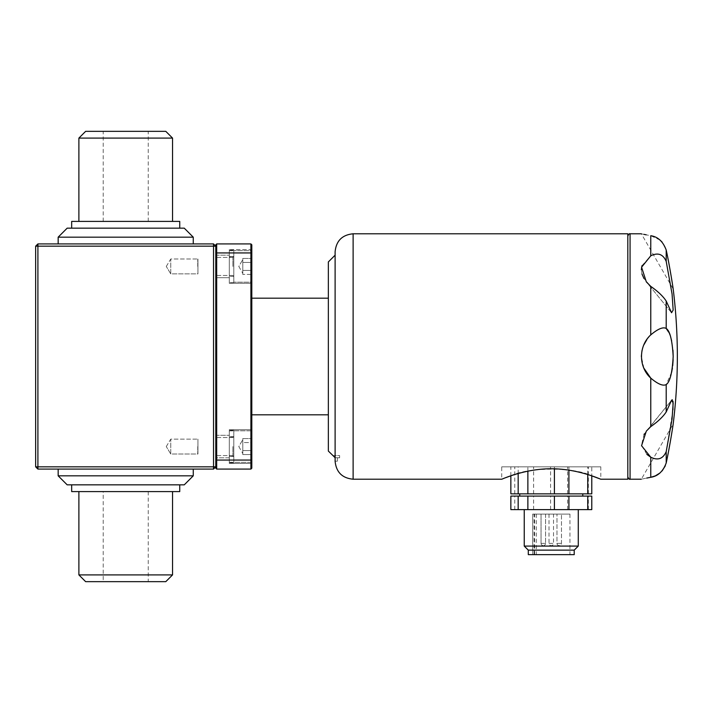 <?xml version="1.0" encoding="UTF-8"?>
<svg xmlns="http://www.w3.org/2000/svg" width="713" height="713" viewBox="0 0 713 713"><rect width="100%" height="100%" fill="white"/><g stroke="black" fill="none" stroke-linecap="round" stroke-linejoin="round"><path stroke-width="0.53" stroke-dasharray="3.56 2.67" d="M37.905 469.083L35.65 466.828L37.905 466.828L37.905 469.083L213.526 469.083L213.526 466.828L37.905 466.828L37.905 246.172L213.526 246.172L213.526 243.917L37.905 243.917L37.905 246.172L35.65 246.172L37.905 243.917M125.711 469.083L58.163 469.083L125.711 469.083M71.674 491.596L179.747 491.596M78.885 574.901L172.546 574.901M85.631 131.344L165.79 131.344M125.711 131.344L148.233 131.344L125.711 131.344M125.711 243.917L58.163 243.917L125.711 243.917M213.526 243.917L215.781 246.172L215.781 466.828L215.781 464.555L215.781 466.828L213.526 469.083M215.781 266.439L215.781 257.429L215.781 266.439M215.781 277.696L215.781 255.183L215.781 277.696L215.781 255.183L215.781 277.696L229.283 277.696L229.283 250.227L229.283 282.651L229.283 250.753L229.283 277.696L229.283 255.468L229.283 256.76L233.793 256.76L233.793 276.341L233.793 250.227L233.793 282.651L233.793 250.227L233.793 282.651L233.793 250.753L233.793 276.341L233.793 256.528L229.283 256.68L229.283 250.227L229.283 282.651L229.283 250.753L229.283 276.341L229.283 256.528L233.793 256.68L229.283 256.76L229.283 276.341L229.283 255.183L229.283 277.696L215.781 277.696M215.781 446.561L215.781 455.571L215.781 446.561M215.781 457.817L215.781 435.304L215.781 457.817L215.781 435.304L215.781 457.817L229.283 457.817L229.283 430.349L229.283 462.773L229.283 430.349L229.283 462.773L229.283 430.884L229.283 436.891L233.793 436.891L233.793 462.773L233.793 430.349L233.793 462.773L233.793 430.884L233.793 436.891L229.283 436.811L229.283 457.817L229.283 435.304L229.283 457.532L229.283 456.24L233.793 456.32L229.283 456.32L229.283 457.817L215.781 457.817M671.717 279.523L666.2 250.022L662.083 242.055M659.971 240.014L650.764 235.709L646.228 234.827M673.108 288.48L672.404 283.819M643.928 234.354L641.335 233.793L673.179 288.952M646.851 339.629L650.764 334.887C657.903 328.871 663.054 326.723 666.2 328.452L666.2 301.046C663.072 296.269 657.921 291.376 650.764 286.376L643.999 278.56M668.616 332.106L670.701 337.231M671.628 340.743L672.956 350.235M673.179 356.5L673.125 359.726M672.715 365.537L672.395 368.033M671.628 372.257L666.2 384.548C663.072 386.277 657.921 384.138 650.764 378.113L650.764 426.624C657.903 421.633 663.054 416.749 666.2 411.954L671.548 400.251L646.335 431.124L650.764 426.624M643.928 368.238L641.335 356.5M641.976 350.618L643.928 344.762M215.781 244.817L215.781 246.172L213.526 246.172L213.526 466.828L215.781 466.828L215.781 468.183M67.174 228.16L184.257 228.16M125.711 228.16L71.674 228.16L125.711 228.16M85.631 581.656L165.79 581.656M125.711 581.656L148.233 581.656L125.711 581.656M71.674 221.404L179.747 221.404M125.711 221.404L172.546 221.404L125.711 221.404M78.885 138.099L172.546 138.099M58.163 475.829L193.259 475.829M67.174 484.84L184.257 484.84M58.163 237.171L193.259 237.171M125.711 484.84L71.674 484.84L125.711 484.84M552.851 514.109L549.01 514.109L552.851 514.109M544.892 514.109L541.051 514.109L544.892 514.109M560.81 514.109L556.969 514.109L560.81 514.109M534.064 514.109L536.31 514.109L532.7 514.109L534.064 514.109L534.064 554.643L536.31 554.643L532.7 554.643L532.7 514.109L569.945 514.109L532.709 514.109L532.709 554.643L569.945 554.643L534.064 554.643M574.223 554.643L528.297 554.643M574.223 550.133L528.297 550.133M578.279 546.087L524.242 546.087M532.156 509.608L578.279 509.608L532.156 509.608M591.781 509.608L510.856 509.608M588.35 509.608L588.35 496.096L591.781 496.096M588.35 496.096L510.856 496.096M528.975 496.096L582.779 496.096L528.975 496.096M528.975 493.851L582.779 493.851L528.975 493.851M591.781 493.851L510.856 493.851M587.744 474.546L587.744 466.828L591.781 466.828L591.781 475.856C574.125 466.757 527.192 467.14 510.143 476.061M627.814 479.207L627.814 233.793M505.562 477.719L501.729 479.207L501.729 466.828L600.801 466.828L501.729 466.828M600.801 466.828L600.801 479.207M335.11 251.805L335.11 461.195L335.11 457.728L337.365 457.728L335.11 457.728L335.11 255.183M229.283 429.681L229.283 463.45L229.283 429.681L229.283 463.45L229.283 429.681L251.805 429.681L251.805 463.45L251.805 429.681L251.805 463.45L251.805 429.681L229.283 429.681M666.2 250.022L666.2 261.377L672.074 294.104L673.161 310.102L671.548 312.749L666.2 301.046M665.318 465.821L667.056 458.86M668.339 452.416L668.66 450.732M670.514 440.581L670.719 439.386M671.601 434.146L673.179 424.048L641.335 479.207L646.682 478.075M672.341 399.735L673.027 401.267M672.956 409.77L666.2 451.623C663.072 458.842 657.921 460.696 650.764 457.202L650.577 457.086M666.2 384.548L666.2 411.954M659.98 472.977L662.11 470.919M641.958 265.717L650.764 255.798C657.903 252.295 663.054 254.149 666.2 261.377M328.354 261.929L328.354 451.071M328.354 298.186L328.354 414.814L328.354 298.186M641.976 274.006L641.335 269.728M35.65 246.172L35.65 466.828M216.681 469.083L216.681 243.917M251.805 252.928L250.905 252.928L250.905 469.083L251.805 468.183L251.805 244.817L250.905 243.917L250.905 252.928L215.781 252.928M229.283 249.55L229.283 283.319L229.283 249.55L251.805 249.55L251.805 283.319L251.805 249.55L251.805 283.319L251.805 249.55L229.283 249.55L229.283 283.319L229.283 249.55M251.805 356.5L251.805 414.814L251.805 356.5M627.814 356.5L627.814 236.039L627.814 356.5M646.896 454.413L641.486 445.304L644.026 434.404M644.32 433.923L671.548 400.251M332.855 455.571L339.611 455.571L339.611 457.719L335.11 457.719L339.611 457.817L339.611 455.571L332.962 455.571M337.365 457.728L337.365 461.195L337.365 457.728M229.283 462.247L233.793 462.247M229.283 462.345L233.793 462.345L233.793 430.804L233.793 462.327L250.905 462.327L250.905 430.804L250.905 462.327L250.905 430.804L250.905 462.327L251.805 461.427L251.805 431.704L251.805 461.427L251.805 431.704L251.805 461.427L250.905 462.327L233.793 462.327M242.794 452.55L242.794 446.561L242.794 454.546L251.805 454.546L251.805 442.568L251.805 454.546L251.805 442.568L251.805 454.546L242.794 454.546L242.794 440.572L242.794 446.561L242.794 442.568L251.805 442.568L251.805 438.575L251.805 442.568L242.794 442.568L242.794 450.554L251.805 450.554L242.794 450.554L242.794 453.477L242.794 446.561L242.794 454.546L242.794 439.645L242.794 442.568L251.805 442.568L251.805 438.575L251.805 442.568L242.794 442.568L242.794 446.561L242.794 440.572L242.794 450.554L251.805 450.554L242.794 450.554L242.794 452.55M242.794 438.575L251.805 438.575L242.794 438.575L242.794 442.568L242.794 438.575M229.283 250.753L233.793 250.753L229.283 250.753M229.283 250.655L233.793 250.655L233.793 282.196L233.793 250.673L229.283 250.655M242.794 272.428L242.794 266.439L242.794 274.425L251.805 274.425L251.805 262.446L251.805 274.425L251.805 262.446L251.805 270.432L242.794 270.432L242.794 260.45L242.794 266.439L242.794 262.446L251.805 262.446L251.805 258.454L251.805 262.446L251.805 258.454L251.805 262.446L242.794 262.446L242.794 272.428L242.794 270.432L251.805 270.432L251.805 274.425L242.794 274.425L242.794 259.523L242.794 273.355L242.794 270.432L251.805 270.432L242.794 270.432L242.794 266.439L242.794 272.428M251.805 266.439L251.805 251.573L251.805 266.439M242.794 258.454L251.805 258.454L242.794 258.454L242.794 262.446L251.805 262.446L242.794 262.446L242.794 259.523L242.794 266.439L242.794 258.454M229.283 430.884L233.793 430.884M229.283 430.786L250.905 430.804L251.805 431.704L250.905 430.804L233.793 430.804M514.777 493.851L514.777 466.828L510.856 466.828L587.744 466.828M588.35 493.851L588.35 466.828L591.781 466.828M588.35 466.828L514.777 466.828M568.912 470.143L568.912 466.828M554.402 468.815L554.402 466.828M527.87 471.177L527.87 466.828M518.164 473.548L518.164 466.828M510.856 475.821L510.856 466.828M533.618 493.851L533.618 466.828M550.579 493.851L550.579 466.828M567.593 493.851L567.593 466.828M514.777 509.608L514.777 496.096M533.618 509.608L533.618 496.096M550.579 509.608L550.579 496.096M567.593 509.608L567.593 496.096M103.198 491.596L148.233 491.596L103.198 491.596L103.198 581.656M534.634 554.643L534.634 514.109M170.746 273.863L170.746 259.006L170.746 273.863L197.947 273.863L197.947 259.006L197.947 273.863L197.947 259.006L197.947 273.863L170.746 273.863L170.746 259.006L170.746 273.863L166.281 266.439L170.746 273.863M197.759 266.439L197.759 259.184L197.759 266.439M170.746 453.994L170.746 439.137L170.746 453.994L197.947 453.994L197.947 439.137L197.947 453.994L197.947 439.137L197.947 453.994L170.746 453.994L170.746 439.137L170.746 453.994L166.281 446.561L170.746 453.994M197.759 446.561L197.759 453.816L197.759 446.561M650.764 286.376L650.764 334.887M353.122 479.207L353.122 233.793M666.2 451.623L666.2 462.978M650.764 235.709L650.764 255.798M650.764 457.202L650.764 477.291M251.805 460.072L215.781 460.072M630.069 479.207L630.069 233.793M232.893 446.561L232.893 455.571L232.893 446.561M250.905 266.439L250.905 250.673L250.905 266.439M232.893 266.439L232.893 257.429L232.893 266.439M544.892 543.377L541.051 543.377L544.892 543.377M560.81 543.377L556.969 543.377L560.81 543.377M557.628 543.377L556.969 543.377L557.628 543.377M541.711 543.377L541.051 543.377L541.711 543.377M552.851 543.377L549.67 543.377L552.851 543.377M549.67 543.377L549.01 543.377L549.67 543.377M148.233 221.404L148.233 131.344M103.198 221.404L103.198 131.344M569.945 514.109L569.945 554.643M671.53 312.731L646.335 281.876L671.548 312.749M215.781 435.304L229.283 435.304L215.781 435.304M229.283 463.45L251.805 463.45L229.283 463.45M215.781 255.183L229.283 255.183L215.781 255.183M229.283 283.319L251.805 283.319L229.283 283.319M339.611 457.817L337.365 457.817M337.365 461.195L335.11 461.195M233.793 436.659L229.283 436.659L233.793 436.659L232.893 437.559L233.793 436.659M233.793 456.472L229.283 456.472L233.793 456.472L232.893 455.571L233.793 456.472M233.793 430.349L229.283 430.349L233.793 430.349M233.793 462.773L229.283 462.773L233.793 462.773M238.802 446.561L242.794 453.477L238.802 446.561L242.794 439.645L238.802 446.561M233.793 256.528L229.283 256.528L233.793 256.528L232.893 257.429L233.793 256.528M233.793 276.341L229.283 276.341L233.793 276.341L232.893 275.441L233.793 276.341M233.793 250.227L229.283 250.227L233.793 250.227M233.793 282.651L229.283 282.651L233.793 282.651M238.802 266.439L242.794 273.355L238.802 266.439L242.794 259.523L238.802 266.439M250.905 282.196L251.805 281.296L250.905 282.196L233.793 282.196L250.905 282.196M250.905 250.673L251.805 251.573L250.905 250.673L233.793 250.673L250.905 250.673M232.893 437.559L215.781 437.559L232.893 437.559M232.893 455.571L215.781 455.571L232.893 455.571M232.893 257.429L215.781 257.429L232.893 257.429M232.893 275.441L215.781 275.441L232.893 275.441M148.233 491.596L148.233 581.656M541.051 543.377A2.255 2.255 0 0 0 543.297 545.632A2.255 2.255 0 0 0 545.552 543.377A2.255 2.255 0 0 1 543.297 545.632A2.255 2.255 0 0 1 541.051 543.377L541.051 514.109L541.051 543.377M556.969 543.377A2.255 2.255 0 0 0 559.224 545.632A2.255 2.255 0 0 0 561.47 543.377L561.47 514.109L561.47 543.377A2.255 2.255 0 0 1 559.224 545.632A2.255 2.255 0 0 1 556.969 543.377L556.969 514.109L556.969 543.377M549.01 514.109L549.01 543.377A2.255 2.255 0 0 0 551.265 545.632A2.255 2.255 0 0 0 553.511 543.377L553.511 514.109M536.31 514.109L536.31 554.643M545.552 514.109L545.552 543.377L545.552 514.109M166.281 266.439L170.746 259.006L197.947 259.006L170.746 259.006L166.281 266.439M166.281 446.561L170.746 439.137L197.947 439.137L170.746 439.137L166.281 446.561"/><path stroke-width="1.07" d="M37.905 243.917L37.905 466.828L213.526 466.828L213.526 469.083L37.905 469.083L35.65 466.828L35.65 246.172L37.905 243.917L213.526 243.917L215.781 246.172L35.65 246.172M172.546 491.596L172.546 574.901L78.885 574.901L78.885 491.596M37.905 469.083L37.905 466.828L35.65 466.828M78.885 138.099L172.546 138.099L165.79 131.344L85.631 131.344L78.885 138.099L78.885 221.404M251.805 460.072L251.805 468.183L250.905 469.083L216.681 469.083L250.905 469.083L250.905 460.072L251.805 460.072L251.805 244.817L250.905 243.917L216.681 243.917L216.681 252.928L215.781 252.928L215.781 466.828L213.526 466.828L213.526 243.917M251.805 252.928L216.681 252.928L216.681 460.072L250.905 460.072L250.905 243.917L216.681 243.917L215.781 244.817L215.781 252.928M662.083 242.055L659.971 240.014M666.2 261.377L666.2 250.022C669.445 264.773 672.814 286.136 673.179 288.952C672.778 285.86 669.427 264.701 666.2 250.022C663.054 241.529 657.903 236.752 650.764 235.709C638.42 233.231 638.42 233.231 650.764 235.709L650.764 255.798L641.566 267.223L646.335 281.876L650.764 286.376C657.903 291.367 663.054 296.251 666.2 301.046L671.548 312.749L673.161 310.075L672.065 293.997L666.2 261.377C663.072 254.158 657.921 252.304 650.764 255.798M673.179 424.048A549.384 549.384 0 0 0 673.179 288.952L673.108 288.48M672.404 283.819L671.717 279.523M646.228 234.827L643.928 234.354M666.2 301.046L666.2 328.452C663.072 326.723 657.921 328.862 650.764 334.887C638.465 346.001 638.385 366.919 650.764 378.113C657.903 384.129 663.054 386.277 666.2 384.548C669.97 382.097 672.297 372.721 673.179 356.42C672.261 340.172 669.935 330.85 666.2 328.452L668.616 332.106M670.701 337.231L671.628 340.743M672.956 350.235L673.179 356.5M673.125 359.726L672.715 365.537M672.395 368.033L671.628 372.257M650.764 426.624L646.335 431.124L641.557 445.714L650.764 457.202C657.903 460.705 663.054 458.851 666.2 451.623L672.074 418.896L673.161 402.898L671.548 400.251L666.2 411.954C663.072 416.731 657.921 421.624 650.764 426.624L650.764 378.113L643.928 368.238M641.335 356.473L641.976 350.618M643.928 344.762L646.851 339.629M58.163 237.171L193.259 237.171L184.257 228.16L67.174 228.16L58.163 237.171L58.163 243.917M172.546 574.901L165.79 581.656L85.631 581.656L78.885 574.901M179.747 228.16L179.747 221.404L71.674 221.404L71.674 228.16M179.747 484.84L179.747 491.596L71.674 491.596L71.674 484.84M215.781 460.072L216.681 460.072L216.681 469.083L215.781 468.183L215.781 466.828L213.526 469.083M193.259 475.829L58.163 475.829L67.174 484.84L184.257 484.84L193.259 475.829L193.259 469.083M528.297 550.133L528.297 554.643L574.223 554.643L574.223 550.133L578.279 546.087L524.242 546.087L528.297 550.133L574.223 550.133M568.912 509.608L591.781 509.608L591.781 496.096L510.856 496.096L510.856 509.608L568.912 509.608L568.912 496.096M587.744 509.608L587.744 496.096M510.856 475.821L510.856 493.851L591.781 493.851L591.781 475.856L600.801 479.207C601.184 479.582 578.02 468.628 551.185 468.771C524.501 468.646 501.292 479.591 501.729 479.207L353.122 479.207C342.178 478.147 336.179 472.14 335.11 461.195L335.11 251.805C336.179 240.86 342.178 234.853 353.122 233.793L353.122 479.207M587.744 493.851L587.744 474.546M353.122 233.793L627.814 233.793L627.814 479.207L600.801 479.207M510.143 476.061L505.562 477.719M646.682 478.075L650.764 477.291C638.42 479.769 638.42 479.769 650.764 477.291C657.921 476.231 663.072 471.453 666.2 462.978C669.445 448.227 672.814 426.864 673.179 424.048C672.778 427.14 669.427 448.299 666.2 462.978L666.2 451.623M667.056 458.86L668.339 452.416M668.66 450.732L670.514 440.581M670.719 439.386L671.601 434.146M671.628 400.153L672.341 399.735M673.027 401.267L672.956 409.77M650.764 457.202L650.764 477.291L655.327 475.874L659.98 472.977M662.11 470.919L665.318 465.821M332.962 455.571L328.354 451.071L328.354 261.929L335.11 255.183L335.11 457.719L332.962 455.571L335.11 457.719L335.11 461.195M643.999 278.56L641.976 274.006M641.335 269.728L641.958 265.717M216.681 243.917L215.781 244.817M215.781 468.183L216.681 469.083M650.577 457.086L646.896 454.413M644.026 434.404L644.32 433.923M251.805 298.186L328.354 298.186M568.912 493.851L568.912 470.143M554.402 493.851L554.402 468.815M527.87 493.851L527.87 471.177M518.164 493.851L518.164 473.548M554.402 509.608L554.402 496.096M527.87 509.608L527.87 496.096M518.164 509.608L518.164 496.096M666.2 411.954L666.2 384.548M650.764 334.887L650.764 286.376M641.335 233.793L630.069 233.793L630.069 479.207C629.597 479.697 628.848 478.949 627.814 476.961M172.546 138.099L172.546 221.404M524.242 509.608L524.242 546.087M578.279 509.608L578.279 546.087M519.741 493.851L519.741 496.096M582.779 493.851L582.779 496.096M58.163 469.083L58.163 475.829M193.259 237.171L193.259 243.917M630.069 233.793C629.517 233.338 628.768 234.087 627.814 236.039M641.335 479.207L630.069 479.207M251.805 414.814L328.354 414.814"/></g></svg>
